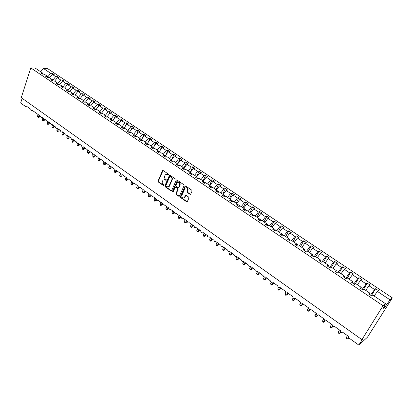 <?xml version="1.0" encoding="UTF-8"?>
<svg xmlns="http://www.w3.org/2000/svg" width="413" height="413" viewBox="0 0 413 413"><rect width="100%" height="100%" fill="white"/><g stroke="black" fill="none" stroke-linecap="round" stroke-linejoin="round"><path stroke-width="0.62" d="M168.602 174.792L168.427 174.147L163.187 170.548L162.448 170.786L158.06 181.064L158.303 181.973L163.486 185.597L164.002 185.437L163.156 184.332C162.252 183.558 161.994 182.587 162.371 181.415L163.073 180.037L165.097 179.825L166.222 180.244L166.124 179.495L165.443 179.025C164.539 178.251 164.276 177.28 164.658 176.103L165.37 174.699L167.399 174.487L168.081 174.957L168.602 174.792M189.954 194.286L190.672 194.167L192.055 191.131L191.802 190.192L185.747 186.036L185.05 186.144L180.357 196.64L180.605 197.564L186.588 201.745L187.301 201.627L188.942 198.023L188.689 197.089L186.108 195.297L185.406 195.411L184.394 197.553C182.592 198.483 181.746 197.755 181.849 195.37L185.086 188.214C186.898 187.306 187.745 188.044 187.631 190.424L187.115 191.565L187.368 192.499L189.954 194.286L190.548 194.291M42.694 74.097L42.534 73.013L35.234 68.104L30.81 67.918L21.259 97.68L361.927 339.641L362.583 339.047L358.82 345.082L349.279 338.252L348.691 337.194L348.835 336.641L342.547 332.15C341.577 332.868 340.87 332.573 340.436 331.262L340.575 330.736L334.37 326.301C333.389 327.024 332.692 326.724 332.284 325.403L332.419 324.907L326.285 320.519C325.305 321.247 324.618 320.942 324.226 319.61L324.36 319.146L318.299 314.809C317.313 315.542 316.637 315.233 316.27 313.885L316.399 313.452L310.411 309.172C309.414 309.9 308.748 309.585 308.403 308.227L308.526 307.824L302.61 303.596C301.614 304.329 300.953 304.009 300.633 302.636L300.752 302.27L294.903 298.088C293.901 298.821 293.251 298.496 292.956 297.112L293.07 296.771L287.288 292.641C286.276 293.375 285.636 293.044 285.368 291.65L285.471 291.346L279.756 287.257C278.739 287.995 278.109 287.66 277.866 286.25L277.964 285.977L272.317 281.94C271.295 282.673 270.67 282.332 270.453 280.912L264.96 276.679C263.928 277.417 263.318 277.066 263.127 275.636L257.686 271.48C256.649 272.219 256.05 271.862 255.884 270.417L250.5 266.339C249.452 267.077 248.863 266.715 248.724 265.26L243.391 261.259C242.338 261.992 241.755 261.625 241.646 260.164L236.36 256.236C235.302 256.969 234.729 256.597 234.646 255.12L229.411 251.264C228.343 251.997 227.78 251.62 227.728 250.133L222.535 246.349C221.461 247.077 220.909 246.695 220.888 245.203L215.736 241.491C214.657 242.219 214.12 241.832 214.115 240.33L208.999 236.711C207.93 237.403 207.403 237.01 207.409 235.539L202.334 231.987C201.281 232.638 200.759 232.245 200.78 230.795L195.741 227.31C194.699 227.93 194.187 227.527 194.218 226.107L189.221 222.684C188.189 223.268 187.688 222.86 187.724 221.466L182.768 218.105C181.746 218.653 181.261 218.245 181.307 216.877L176.382 213.578C175.375 214.094 174.9 213.676 174.952 212.334L170.068 209.092C169.072 209.577 168.607 209.159 168.669 207.842L163.816 204.657C162.836 205.111 162.381 204.688 162.448 203.397L157.766 200.047L157.632 200.269C156.666 200.692 156.222 200.269 156.295 198.999L151.664 195.685L151.514 195.922C150.564 196.32 150.125 195.891 150.208 194.642L145.619 191.364L145.453 191.622C144.524 191.988 144.096 191.56 144.178 190.336L139.64 187.094L139.46 187.368C138.546 187.703 138.128 187.275 138.216 186.072L133.724 182.861L133.533 183.155C132.63 183.465 132.222 183.031 132.315 181.854L127.87 178.674L127.658 178.979C126.77 179.273 126.378 178.834 126.471 177.678L122.072 174.529L121.85 174.849C120.978 175.117 120.591 174.684 120.689 173.543L116.332 170.43L116.099 170.76C115.242 171.008 114.86 170.569 114.964 169.449L110.653 166.367L110.405 166.713C109.564 166.94 109.192 166.501 109.295 165.401L105.031 162.345L104.768 162.707C103.942 162.908 103.58 162.469 103.689 161.39L99.461 158.365L99.192 158.737C98.377 158.922 98.026 158.484 98.134 157.42L93.947 154.426L93.668 154.803C92.868 154.973 92.527 154.534 92.636 153.486L88.49 150.523L88.201 150.91C87.417 151.065 87.081 150.626 87.189 149.594L83.085 146.661L82.786 147.059C82.017 147.193 81.686 146.754 81.8 145.743L77.737 142.836L77.422 143.239C76.668 143.363 76.348 142.924 76.462 141.922L72.435 139.047L72.115 139.46C71.377 139.568 71.062 139.129 71.175 138.143L67.19 135.299L66.86 135.712C66.132 135.81 65.827 135.371 65.935 134.401L61.991 131.582L61.656 132.005C60.943 132.088 60.639 131.649 60.752 130.694L56.844 127.901L56.498 128.329C55.801 128.402 55.507 127.963 55.616 127.023L51.749 124.256L51.393 124.69L50.531 123.389L46.695 120.648L46.339 121.086L45.492 119.785L41.698 117.07L41.331 117.514L40.5 116.218L36.742 113.529L36.37 113.978L35.559 112.682L31.832 110.018L31.455 110.472L30.66 109.182L26.969 106.544L26.127 106.931L20.65 103.007L22.157 98.32M30.81 67.918L383.047 305.739L361.927 339.641M176.227 180.254L175.974 179.33L170.079 175.282L169.433 175.355L164.875 185.824L165.117 186.738L170.946 190.811L171.612 190.729L176.227 180.254M177.678 180.543L177.192 180.713L177.864 180.626L183.837 184.725L184.09 185.654L179.402 196.144L178.715 196.242L176.181 194.471L175.933 193.552L177.781 189.371L177.533 188.447L175.85 187.28L175.097 187.507L173.13 191.947L172.489 191.369L177.229 180.672M383.047 305.739L385.505 303.658L372.707 295.052L371.623 295.889L368.721 293.937L369.821 293.111L369.284 294.314M369.821 293.111L364.147 289.296L363.032 290.102L360.167 288.176L361.292 287.376L360.781 288.589M361.292 287.376L355.691 283.607L354.545 284.387L351.721 282.482L352.872 281.712L352.382 282.931M352.872 281.712L347.333 277.99L346.166 278.744L343.373 276.86L344.55 276.116L344.086 277.34M344.55 276.116L339.083 272.441L337.886 273.163L335.129 271.31L336.332 270.592L335.888 271.821M336.332 270.592L330.932 266.958L329.708 267.655L326.982 265.822L328.216 265.131L327.793 266.364M328.216 265.131L322.878 261.543L321.629 262.214L318.939 260.402L320.194 259.736L319.791 260.975M320.194 259.736L314.918 256.189L313.648 256.84L310.989 255.043L312.264 254.408L311.887 255.652M312.264 254.408L307.055 250.903L305.759 251.522L303.132 249.751L304.433 249.137L304.076 250.386M304.433 249.137L299.286 245.678L297.969 246.277L295.367 244.527L296.694 243.933L296.353 245.188M296.694 243.933L291.604 240.511L290.267 241.089L287.696 239.354L289.043 238.791L288.723 240.046M289.043 238.791L284.015 235.405L282.652 235.957L280.117 234.248L281.485 233.706L281.181 234.966M281.485 233.706L276.514 230.361L275.13 230.893L272.621 229.2L274.01 228.678L273.726 229.948M274.01 228.678L269.095 225.374L267.691 225.88L265.213 224.213L266.622 223.712L266.359 224.982M266.622 223.712L261.765 220.444L260.345 220.929L257.893 219.277L259.323 218.802L259.075 220.072M259.323 218.802L254.516 215.571L253.076 216.035L250.655 214.404L252.1 213.944L251.873 215.225M252.1 213.944L247.351 210.754L245.89 211.193L243.494 209.582L244.961 209.143L244.749 210.424M244.961 209.143L240.268 205.989L238.786 206.412L236.422 204.812L237.903 204.399L237.707 205.684M237.903 204.399L233.262 201.276L231.765 201.678L229.421 200.099L230.924 199.706L230.748 200.992M230.924 199.706L226.334 196.619L224.822 197.001L222.504 195.442L224.027 195.065L223.861 196.356M224.027 195.065L219.484 192.009L217.95 192.375L215.663 190.832L217.197 190.476L217.052 191.766M217.197 190.476L212.71 187.456L211.162 187.801L208.895 186.273L210.449 185.933L210.315 187.228M210.449 185.933L206.01 182.949L204.445 183.274L202.205 181.766L203.774 181.446L203.655 182.742M203.774 181.446L199.381 178.493L197.801 178.798L195.586 177.306L197.166 177.007L197.063 178.302M197.166 177.007L192.825 174.079L191.229 174.374L189.035 172.897L190.636 172.613L190.548 173.914M190.636 172.613L186.335 169.722L184.73 169.996L182.561 168.535L184.172 168.267L184.1 169.567M184.172 168.267L179.923 165.406L178.297 165.665L176.155 164.219L177.781 163.966L177.719 165.272M177.781 163.966L173.574 161.137L171.937 161.375L169.815 159.95L171.457 159.712L171.41 161.018M171.457 159.712L167.296 156.914L165.644 157.136L163.543 155.722L165.2 155.505L165.164 156.816M165.2 155.505L161.08 152.733L159.418 152.944L157.338 151.545L159.005 151.339L158.984 152.65M159.005 151.339L154.932 148.597L153.254 148.794L151.199 147.405L152.877 147.219L152.872 148.53M152.877 147.219L148.845 144.509L147.157 144.684L145.123 143.316L146.816 143.141L146.816 144.457M146.816 143.141L142.826 140.456L141.122 140.621L139.109 139.264L140.818 139.109L140.828 140.425M140.818 139.109L136.863 136.45L135.154 136.6L133.162 135.257L134.875 135.113L134.901 136.429L138.469 131.907L140.131 131.778L138.185 130.477L136.517 130.601L132.681 128.04L129.119 132.532M134.875 135.113L130.967 132.485L129.243 132.619L127.271 131.288L129.001 131.158L129.037 132.48M129.001 131.158L125.129 128.557L123.394 128.675L121.443 127.364L123.182 127.25L123.229 128.567M123.182 127.25L119.352 124.674L117.607 124.778L115.671 123.477L117.421 123.373L117.483 124.695M117.421 123.373L113.632 120.828L111.877 120.916L109.961 119.631L111.722 119.543L111.794 120.864M111.722 119.543L107.969 117.018L106.203 117.096L104.308 115.821L106.079 115.748L106.162 117.07M100.586 113.312L98.712 112.052L100.493 111.99L100.586 113.312L102.362 113.25L106.079 115.748M100.493 111.99L96.812 109.517L95.026 109.569L93.173 108.32L94.964 108.273L95.062 109.569M94.964 108.273L91.319 105.821L89.523 105.862L87.685 104.623L89.487 104.587L89.595 105.862M89.487 104.587L85.878 102.161L84.076 102.192L82.254 100.968L84.061 100.942L84.18 102.192M84.061 100.942L80.494 98.542L78.682 98.557L76.88 97.344L78.692 97.329L78.816 98.557M78.692 97.329L75.156 94.954L73.338 94.959L71.552 93.756L73.38 93.756L73.504 94.959M73.38 93.756L69.874 91.402L68.047 91.392L66.281 90.204L68.114 90.215L68.248 91.392M68.114 90.215L64.645 87.881L62.807 87.866L61.057 86.684L62.9 86.709L63.039 87.866M62.9 86.709L59.462 84.397L57.619 84.371L55.884 83.204L57.732 83.235L57.877 84.371M57.732 83.235L54.33 80.948L52.482 80.907L50.763 79.75L52.621 79.797L52.771 80.912M52.621 79.797L49.25 77.53L47.392 77.479L45.693 76.333L47.552 76.39L47.707 77.489M371.359 295.713L375.618 288.733L374.57 289.523L368.979 285.791L365.696 290.339M370.518 295.145L374.57 289.523M363.073 290.071L367.245 283.153L366.166 283.917L360.642 280.226L357.374 284.743M362.134 289.498L366.166 283.917M355.237 283.917L358.969 277.634L357.865 278.372L352.408 274.728L349.15 279.209M353.848 283.917L357.865 278.372M347.374 278.016L350.792 272.188L349.661 272.895L344.272 269.297L341.024 273.747M345.66 278.398L349.661 272.895M339.347 272.616L342.713 266.803L341.561 267.485L336.228 263.928L332.997 268.347M337.571 272.952L341.561 267.485M331.412 267.283L334.726 261.481L333.549 262.141L328.283 258.626L325.067 263.014M329.574 267.567L333.549 262.141M323.575 262.012L326.838 256.22L325.635 256.855L320.431 253.381L317.225 257.743M321.748 262.152L325.635 256.855M315.826 256.798L319.043 251.021L317.814 251.636L312.672 248.203L309.476 252.529M314.179 256.566L317.814 251.636M308.165 251.651L311.335 245.885L310.086 246.473L305 243.081L301.815 247.377M306.678 251.083L310.086 246.473M300.597 246.556L303.715 240.805L302.445 241.373L297.417 238.017L294.247 242.286M299.234 245.699L302.445 241.373M293.111 241.522L296.183 235.787L294.892 236.329L289.921 233.015L286.761 237.253M291.723 240.588L294.892 236.329M285.708 236.546L288.739 230.826L287.422 231.347L282.513 228.069L279.364 232.282M284.268 235.575L287.422 231.347M278.393 231.626L281.377 225.916L280.04 226.417L275.187 223.175L272.048 227.362M276.896 230.619L280.04 226.417M271.16 226.763L274.098 221.069L272.745 221.544L267.944 218.343L264.816 222.499M269.612 225.72L272.745 221.544M264.005 221.951L266.901 216.267L265.528 216.727L260.779 213.557L257.666 217.687M262.405 220.878L265.528 216.727M256.932 217.197L259.782 211.528L258.393 211.962L253.696 208.828L250.593 212.932M255.28 216.087L258.393 211.962M249.937 212.489L252.746 206.836L251.336 207.254L246.695 204.156L243.603 208.229M248.239 211.348L251.336 207.254M243.02 207.837L245.781 202.194L244.357 202.597L239.767 199.531L236.685 203.578M241.269 206.66L244.357 202.597M236.174 203.232L238.9 197.605L237.454 197.987L232.917 194.957L229.845 198.978M234.377 202.029L237.454 197.987M229.406 198.684L232.091 193.067L230.63 193.429L226.138 190.434L223.082 194.43M227.563 197.445L230.63 193.429M222.705 194.177L225.353 188.581L223.877 188.922L219.437 185.958L216.391 189.928M220.826 192.912L223.877 188.922M216.082 189.722L218.694 184.136L217.197 184.466L212.803 181.529L209.768 185.478M214.156 188.431L217.197 184.466M209.53 185.318L212.101 179.743L210.594 180.053L206.242 177.151L203.222 181.075M207.563 183.991L210.594 180.053M203.046 180.956L205.581 175.401L204.058 175.69L199.753 172.82L196.743 176.718M201.038 179.603L204.058 175.69M196.629 176.64L199.128 171.101L197.59 171.374L193.336 168.53L190.331 172.407M194.58 175.262L197.59 171.374M190.285 172.371L192.742 166.842L191.193 167.1L186.981 164.291L183.991 168.143M188.194 170.967L191.193 167.1M184.022 168.101L186.428 162.634L184.859 162.877L180.693 160.094L177.714 163.92M181.875 166.718L184.859 162.877M177.92 163.656L180.176 158.468L178.597 158.695L174.472 155.938L171.452 159.81M175.618 162.51L178.597 158.695M171.87 159.273L173.992 154.343L172.397 154.555L168.318 151.829L165.19 155.825M169.433 158.349L172.397 154.555M165.881 154.942L167.869 150.265L166.263 150.461L162.221 147.761L159 151.876M163.305 154.235L166.263 150.461M159.945 150.673L161.808 146.223L160.192 146.403L156.191 143.734L152.872 147.962M157.245 150.156L160.192 146.403M154.059 146.455L155.815 142.227L154.183 142.392L150.224 139.754L146.816 144.08M151.246 146.125L154.183 142.392M148.231 142.284L149.878 138.272L148.231 138.422L144.318 135.81L140.828 140.229M145.309 142.129L148.231 138.422M142.454 138.169L143.998 134.354L142.346 134.493L138.469 131.907M139.434 138.179L142.346 134.493M136.729 134.101L138.185 130.477M133.616 134.266L136.517 130.601M131.06 130.08L132.423 126.641L130.751 126.75L126.951 124.215L123.399 128.675M127.854 130.394L130.751 126.75M125.444 126.11L126.724 122.842L125.036 122.935L121.277 120.426L117.819 124.767M122.155 126.559L125.036 122.935M119.878 122.181L121.081 119.078L119.383 119.161L115.661 116.678L112.29 120.895M116.512 122.764L119.383 119.161M114.36 118.299L115.49 115.351L113.781 115.423L110.095 112.961L106.812 117.07M110.921 119.006L113.781 115.423M108.898 114.463L109.956 111.665L108.242 111.722L104.587 109.285L101.381 113.286M105.387 115.284L108.242 111.722M103.482 110.663L104.479 108.01L102.749 108.056L99.135 105.645L96.007 109.538M99.91 111.598L102.749 108.056M98.118 106.91L99.053 104.396L97.313 104.432L93.736 102.042L90.679 105.836M94.484 107.948L97.313 104.432M92.806 103.193L93.679 100.813L91.934 100.834L88.387 98.47L85.398 102.171M89.11 104.334L91.934 100.834M87.541 99.523L88.356 97.267L86.601 97.277L83.09 94.933L80.174 98.542M83.793 100.757L86.601 97.277M82.321 95.888L83.085 93.751L81.325 93.751L77.845 91.433L74.99 94.954M78.522 97.215L81.325 93.751M77.148 92.29L77.861 90.271L76.095 90.261L72.647 87.964L69.859 91.402M73.302 93.705L76.095 90.261M72.027 88.733L72.693 86.828L70.912 86.807L67.505 84.526L64.727 87.938M68.114 90.251L70.912 86.807M66.947 85.212L67.572 83.411L65.786 83.38L62.404 81.124L59.637 84.515M62.921 86.895L65.786 83.38M61.914 81.722L62.497 80.029L60.701 79.988L57.355 77.752L54.599 81.129M57.779 83.576L60.701 79.988M56.927 78.274L57.469 76.679L55.667 76.627L52.353 74.412L54.16 74.474L52.487 73.359L50.68 73.297L43.427 68.455L47.671 68.635L392.35 297.876L367.493 337.163L358.82 345.082M52.683 80.277L55.667 76.627M42.534 73.013L40.665 72.951L42.348 74.082L44.217 74.144L47.552 76.39M51.986 74.861L52.487 73.359M47.64 77.014L50.68 73.297M374.121 296.002L377.415 291.423L378.453 290.623L375.618 288.733M367.245 283.153L370.043 285.016L368.979 285.791M358.969 277.634L361.736 279.482L360.642 280.226M350.792 272.188L353.528 274.01L352.408 274.728M342.713 266.803L345.418 268.605L344.272 269.297M334.726 261.481L337.4 263.262L336.228 263.928M326.838 256.22L329.481 257.98L328.283 258.626M319.043 251.021L321.65 252.761L320.431 253.381M311.335 245.885L313.911 247.604L312.672 248.203M303.715 240.805L306.265 242.508L305 243.081M296.183 235.787L298.702 237.47L297.417 238.017M288.739 230.826L291.227 232.488L289.921 233.015M281.377 225.916L283.839 227.558L282.513 228.069M274.098 221.069L276.534 222.69L275.187 223.175M266.901 216.267L269.307 217.873L267.944 218.343M259.782 211.528L262.162 213.113L260.779 213.557M252.746 206.836L255.1 208.405L253.696 208.828M245.781 202.194L248.115 203.748L246.695 204.156M238.9 197.605L241.202 199.143L239.767 199.531M232.091 193.067L234.372 194.59L232.917 194.957M225.353 188.581L227.609 190.083L226.138 190.434M218.694 184.136L220.924 185.623L219.437 185.958M212.101 179.743L214.306 181.214L212.803 181.529M205.581 175.401L207.765 176.852L206.242 177.151M199.128 171.101L201.286 172.536L199.753 172.82M192.742 166.842L194.879 168.267L193.336 168.53M186.428 162.634L188.54 164.044L186.981 164.291M180.176 158.468L182.267 159.862L180.693 160.094M173.992 154.343L176.062 155.727L174.472 155.938M167.869 150.265L169.919 151.628L168.318 151.829M161.808 146.223L163.837 147.575L162.221 147.761M155.815 142.227L157.823 143.564L156.191 143.734M149.878 138.272L151.865 139.594L150.224 139.754M143.998 134.354L145.97 135.665L144.318 135.81M132.423 126.641L134.354 127.927L132.681 128.04M126.724 122.842L128.634 124.112L126.951 124.215M121.081 119.078L122.971 120.338L121.277 120.426M115.49 115.351L117.364 116.6L115.661 116.678M109.956 111.665L111.809 112.899L110.095 112.961M104.479 108.01L106.311 109.233L104.587 109.285M99.053 104.396L100.87 105.604L99.135 105.645M93.679 100.813L95.475 102.011L93.736 102.042M88.356 97.267L90.137 98.454L88.387 98.47M83.085 93.751L84.851 94.928L83.09 94.933M77.861 90.271L79.611 91.438L77.845 91.433M72.693 86.828L74.423 87.979L72.647 87.964M67.572 83.411L69.286 84.557L67.505 84.526M62.497 80.029L64.196 81.165L62.404 81.124M57.469 76.679L59.152 77.804L57.355 77.752M385.505 303.658L383.187 308.434L384.973 306.905L390.027 299.843L377.415 291.423M390.027 299.843L392.35 297.876M336.156 271.078L336.29 270.716M327.865 266.148L328.407 265.414L328.17 265.254M319.858 261.021L320.524 260.113L320.152 259.865M312.073 255.776L312.739 254.873L312.228 254.532M304.376 250.593L305.042 249.7L304.396 249.266M296.771 245.472L297.432 244.579L296.658 244.062M289.255 240.402L289.911 239.519L289.012 238.915M281.821 235.4L282.477 234.522L281.454 233.835M274.475 230.449L275.125 229.576L273.984 228.807M267.211 225.555L267.856 224.687L266.597 223.841M260.025 220.718L260.675 219.855L259.297 218.931M252.921 215.932L253.567 215.075L252.038 214.28M245.905 211.193L246.54 210.351L245.146 209.412L244.852 209.794M239.106 206.319L239.592 205.679L238.213 204.75L237.759 205.344M232.369 201.518L232.72 201.054L231.357 200.135L230.753 200.924M225.699 196.779L225.921 196.485L224.574 195.576L223.939 196.407M219.091 192.102L217.863 191.064L217.233 191.89M212.545 187.492L211.229 186.599L210.599 187.419M205.85 182.98L204.662 182.185L204.037 183M199.221 178.524L198.168 177.817L197.543 178.628M192.659 174.11L191.74 173.491L191.121 174.296M186.175 169.748L185.385 169.216L184.792 169.986M179.758 165.432L179.092 164.988L178.607 165.613M173.408 161.163L172.871 160.796L172.479 161.297M167.126 156.935L166.707 156.656L166.413 157.033M160.91 152.753L160.404 152.82M154.761 148.618L154.457 148.654M49.606 77.768L52.353 74.412M40.696 71.779L43.427 68.455M384.973 306.905L384.188 306.374M166.558 157.012L166.707 156.656M172.665 161.271L172.871 160.796M178.834 165.577L179.092 164.988M185.065 169.934L185.385 169.216M191.358 174.348L191.74 173.491M197.739 178.762L198.168 177.817M204.228 183.129L204.662 182.185M210.79 187.548L211.229 186.599M217.419 192.014L217.863 191.064M224.12 196.531L224.574 195.576M230.898 201.095L231.357 200.135M237.743 205.71L238.213 204.75M244.801 210.109L245.146 209.412M252.018 214.404L252.157 214.13M168.519 174.916L166.439 174.193M164.121 179.526L166.217 180.254M163.032 170.476L158.453 180.997L158.695 181.901L163.93 185.556M169.913 175.205L165.262 185.752L165.505 186.661L171.519 190.816M170.275 176.465L169.753 176.63L165.835 185.68L166.005 186.32L166.718 186.821L168.803 186.568L171.793 179.903C172.18 178.721 171.916 177.74 170.997 176.96L170.275 176.465L170.662 176.397L170.223 176.434M168.122 187.048L169.191 186.49L169.48 186.02L169.093 186.098M170.662 176.397L171.385 176.893C172.304 177.667 172.567 178.648 172.175 179.831L169.48 186.02M175.664 187.197L177.915 188.364L178.163 189.288L176.315 193.47L176.563 194.389L179.299 196.247M177.575 180.641L172.871 191.286L173.114 191.968M179.712 185.003C179.846 182.685 179.025 181.937 177.244 182.768L175.959 185.551L176.206 186.475L177.889 187.641L178.566 187.543L179.712 185.003L180.094 184.926C180.398 183.124 179.769 182.236 178.209 182.272M178.462 187.647L178.948 187.466L178.648 187.414M180.094 184.926L179.025 187.337M186.077 187.667C187.672 187.621 188.318 188.514 188.008 190.341L187.492 191.482L187.745 192.417L190.331 194.203M183.8 198.023L184.771 197.466L184.936 197.171L184.559 197.259M185.896 195.21L184.936 197.171M185.551 185.953L180.734 196.552L180.982 197.476L187.187 201.75M38.182 117.566L38.378 117.111L39.426 117.07L38.182 117.566L37.423 116.425L38.378 117.111L39.028 115.165M39.426 117.07L39.865 115.764M37.423 116.425L38.073 114.484M42.973 121.004L43.174 120.555L44.227 120.503L42.973 121.004L42.214 119.863L43.174 120.555L43.84 118.603M44.227 120.503L44.671 119.197M42.214 119.863L42.875 117.912M47.81 124.478L48.022 124.029L49.064 123.972L47.81 124.478L47.046 123.332L48.022 124.029L48.693 122.072M49.064 123.972L49.514 122.661M47.046 123.332L47.717 121.376M52.694 127.984L52.91 127.534L53.948 127.472L52.694 127.984L51.93 126.832L52.91 127.534L53.587 125.573M53.948 127.472L54.408 126.156M51.93 126.832L52.606 124.871M57.619 131.52L57.841 131.071L58.878 131.004L57.619 131.52L56.855 130.363L57.841 131.071L58.532 129.109M58.878 131.004L59.343 129.687M56.855 130.363L57.541 128.397M62.59 135.087L62.822 134.643L63.855 134.571L62.59 135.087L61.826 133.926L62.822 134.643L63.519 132.676M63.855 134.571L64.325 133.249M61.826 133.926L62.518 131.959L61.656 132.005M67.613 138.691L67.851 138.252L68.878 138.169L67.613 138.691L66.839 137.524L67.851 138.252L68.558 136.275M68.878 138.169L69.353 136.842M66.839 137.524L67.505 135.665M72.678 142.325L72.925 141.886L73.948 141.798L72.678 142.325L71.903 141.158L72.925 141.886L73.643 139.909M73.948 141.798L74.428 140.472M71.903 141.158L72.533 139.424M77.794 145.995L78.047 145.562L79.064 145.469L77.794 145.995L77.019 144.824L78.047 145.562L78.775 143.579M79.064 145.469L79.554 144.137M77.019 144.824L77.603 143.223M82.956 149.702L83.219 149.269L84.231 149.165L82.956 149.702L82.177 148.525L83.219 149.269L83.953 147.281M84.231 149.165L84.727 147.833M82.177 148.525L82.708 147.1M88.165 153.445L88.439 153.016L89.445 152.903L88.165 153.445L87.391 152.263L88.439 153.016L89.182 151.019M89.445 152.903L89.951 151.566M87.391 152.263L87.861 151.003M93.431 157.219L93.71 156.795L94.711 156.677L93.431 157.219L92.651 156.037L93.71 156.795L94.463 154.798M94.711 156.677L95.222 155.334M92.651 156.037L93.095 154.854M98.743 161.034L99.027 160.611L100.029 160.487L98.743 161.034L97.958 159.841L99.027 160.611L99.776 158.664M100.029 160.487L100.545 159.139M97.958 159.841L98.413 158.664M104.107 164.885L104.401 164.462L105.392 164.328L104.107 164.885L103.322 163.687L104.401 164.462L105.098 162.66M105.392 164.328L105.919 162.985M103.322 163.687L103.802 162.448M109.522 168.772L109.827 168.354L110.813 168.21L109.522 168.772L108.738 167.57L109.827 168.354L110.472 166.702M110.813 168.21L111.345 166.862M108.738 167.57L109.28 166.181M114.99 172.696L116.285 172.133L114.99 172.696L114.205 171.493L115.304 172.283L115.857 170.889M116.285 172.133L116.822 170.781M114.205 171.493L114.891 169.748M120.513 176.661L121.814 176.093L120.513 176.661L119.724 175.453L120.833 176.248L121.334 174.998M121.814 176.093L122.341 174.771M119.724 175.453L120.534 173.429M126.089 180.662L127.39 180.089L126.089 180.662L125.299 179.448L126.419 180.254L126.905 179.061M127.39 180.089L127.854 178.948M125.299 179.448L126.12 177.425M131.721 184.709L133.027 184.126L131.721 184.709L130.931 183.491L132.062 184.301L132.558 183.098M133.027 184.126L133.384 183.264M130.931 183.491L131.762 181.457M137.41 188.787L138.722 188.204L137.41 188.787L136.615 187.569L137.761 188.39L138.293 187.104M138.722 188.204L138.985 187.569M136.615 187.569L137.462 185.53M143.156 192.912L144.467 192.324L143.156 192.912L142.361 191.684L143.512 192.515L144.132 191.049M144.467 192.324L144.695 191.782M142.361 191.684L143.213 189.644M148.959 197.078L150.275 196.485L148.959 197.078L148.159 195.845L149.325 196.686L150.198 194.637M150.275 196.485L150.497 195.953M148.159 195.845L149.026 193.8M154.823 201.286L156.14 200.682L154.823 201.286L154.018 200.047L155.2 200.894L156.083 198.844M156.14 200.682L156.398 200.083M154.018 200.047L154.901 197.997M160.745 205.535L162.061 204.931L160.745 205.535L159.939 204.296L161.132 205.147L162.025 203.093M162.061 204.931L162.402 204.151M159.939 204.296L160.833 202.241M166.728 209.83L168.05 209.215L166.728 209.83L165.918 208.58L167.12 209.448L168.029 207.388M168.05 209.215L168.659 207.837M165.918 208.58L166.826 206.526M172.768 214.166L174.095 213.547L172.768 214.166L171.963 212.917L173.176 213.789L174.095 211.724M174.095 213.547L174.714 212.163M171.963 212.917L172.877 210.852M178.875 218.549L180.202 217.925L178.875 218.549L178.065 217.295L179.294 218.172L180.228 216.107M180.202 217.925L180.832 216.536M178.065 217.295L178.994 215.225M185.045 222.979L186.377 222.344L185.045 222.979L184.229 221.714L185.473 222.607L186.418 220.532M186.377 222.344L187.012 220.955M184.229 221.714L185.174 219.644M191.276 227.449L192.613 226.814L191.276 227.449L190.46 226.185L191.715 227.083L192.675 225.008M192.613 226.814L193.258 225.421M190.46 226.185L191.42 224.109M197.574 231.972L198.911 231.326L197.574 231.972L196.758 230.702L198.028 231.61L198.999 229.525M198.911 231.326L199.567 229.933M196.758 230.702L197.729 228.616M203.939 236.541L205.282 235.89L203.939 236.541L203.124 235.265L204.404 236.184L205.39 234.094M205.282 235.89L205.942 234.491M203.124 235.265L204.11 233.18M210.372 241.156L211.714 240.5L210.372 241.156L209.551 239.876L210.847 240.805L211.848 238.714M211.714 240.5L212.39 239.096M209.551 239.876L210.553 237.785M216.871 245.823L218.219 245.162L216.871 245.823L216.051 244.537L217.357 245.477L218.379 243.376M218.219 245.162L218.905 243.753M216.051 244.537L217.068 242.441M223.443 250.541L224.796 249.87L223.443 250.541L222.617 249.245L223.939 250.195L224.971 248.094M224.796 249.87L225.488 248.461M222.617 249.245L223.65 247.144M230.082 255.306L231.435 254.63L230.082 255.306L229.256 254.01L230.593 254.966L231.641 252.859M231.435 254.63L232.142 253.215M229.256 254.01L230.304 251.904M236.799 260.123L238.151 259.441L236.799 260.123L235.968 258.822L237.32 259.792L238.384 257.681M238.151 259.441L238.869 258.027M235.968 258.822L237.031 256.71M243.582 264.996L244.94 264.305L243.582 264.996L242.751 263.685L244.119 264.666L245.198 262.549M244.94 264.305L245.668 262.885M242.751 263.685L243.83 261.574M250.443 269.916L251.806 269.219L250.443 269.916L249.612 268.605L250.99 269.596L252.085 267.474M251.806 269.219L252.539 267.8M249.612 268.605L250.701 266.488M257.376 274.898L258.744 274.191L257.376 274.898L256.545 273.576L257.939 274.578L259.049 272.456M258.744 274.191L259.488 272.771M256.545 273.576L257.521 271.708M264.392 279.931L265.76 279.219L264.392 279.931L263.83 279.524L263.556 278.605L264.965 279.616L266.096 277.49M265.76 279.219L266.514 277.794M263.556 278.605L264.335 277.123M273.618 282.869L272.854 284.299L271.48 285.016L270.913 284.609L270.644 283.69L272.069 284.712L273.215 282.58M270.644 283.69L271.351 282.368M280.804 288.006L280.024 289.441L278.651 290.163L278.073 289.75L277.81 288.832L279.255 289.864L280.417 287.727M277.81 288.832L278.491 287.572M288.067 293.199L287.278 294.634L285.899 295.367L285.321 294.949L285.058 294.03L286.519 295.073L287.696 292.936M285.058 294.03L285.755 292.765M295.414 298.449L294.614 299.89L293.235 300.633L292.647 300.21L292.389 299.286L293.865 300.344L295.063 298.201M292.389 299.286L293.137 297.938M302.848 303.761L302.032 305.202L300.649 305.95L300.055 305.527L299.802 304.603L301.294 305.672L302.285 303.927M299.802 304.603L300.664 303.075M310.199 309.414L309.533 310.581L308.15 311.335L307.546 310.906L307.303 309.977L308.81 311.061L309.642 309.616M307.303 309.977L308.501 307.886M317.566 315.253L317.122 316.017L315.733 316.781L315.124 316.343L314.887 315.418L316.415 316.513L317.174 315.202M314.887 315.418L316.136 313.266M325.16 320.906L323.41 322.29L322.796 321.846L322.558 320.922L324.102 322.032L324.85 320.762M322.558 320.922L323.823 318.764M332.899 326.523L331.882 327.612L331.174 327.86L330.55 327.416L330.323 326.487L331.882 327.612L332.651 326.316M330.323 326.487L331.608 324.324M340.777 332.124L339.754 333.255L339.027 333.498L338.397 333.048L338.175 332.119L339.754 333.255L340.596 331.861M338.175 332.119L339.481 329.951M348.371 338.407L346.977 339.202L346.337 338.748L346.12 337.819L347.72 338.965L348.706 337.349M346.12 337.819L347.447 335.645M167.786 174.42L167.399 174.487M166.165 180.223L165.778 180.295M165.489 179.753L165.097 179.825M163.873 185.52L163.486 185.597M158.695 181.901L158.303 181.973M158.453 180.997L158.06 181.064M162.836 170.724L162.448 170.786M168.468 174.89L168.081 174.957M171.333 190.734L170.946 190.811M165.505 186.661L165.117 186.738M165.262 185.752L164.875 185.824M169.722 175.448L169.335 175.52M172.175 179.831L171.793 179.903M171.385 176.893L170.997 176.96M179.097 196.16L178.715 196.242M176.563 194.389L176.181 194.471M176.315 193.47L175.933 193.552M178.163 189.288L177.781 189.371M177.915 188.364L177.533 188.447M176.232 187.203L175.85 187.28M172.871 191.286L172.489 191.369M177.487 180.786L177.105 180.858M187.745 192.417L187.368 192.499M187.492 191.482L187.115 191.565M188.008 190.341L187.631 190.424M185.721 195.437L185.339 195.519M186.965 201.658L186.588 201.745M180.982 197.476L180.605 197.564M180.734 196.552L180.357 196.64M185.36 186.191L184.978 186.268M32.426 110.447L31.455 110.472M27.578 106.977L26.587 106.998M37.32 113.947L36.37 113.978M42.265 117.478L41.331 117.514M47.252 121.045L46.339 121.086M52.291 124.643L51.393 124.69M57.371 128.278L56.498 128.329M67.686 135.655L66.86 135.712M72.92 139.393L72.115 139.46M78.202 143.172L77.422 143.239M83.54 146.987L82.786 147.059M88.924 150.838L88.201 150.91M94.365 154.725L93.668 154.803M99.863 158.654L99.192 158.737M105.413 162.619L104.768 162.707M111.014 166.63L110.405 166.713M116.678 170.677L116.099 170.76M122.398 174.766L121.85 174.849M128.175 178.896L127.658 178.979M134.013 183.067L133.533 183.155M139.909 187.28L139.46 187.368M145.866 191.539L145.453 191.622M151.886 195.845L151.514 195.922M157.967 200.191L157.632 200.269M164.116 204.59L163.816 204.657M170.326 209.03L170.068 209.092M162.954 170.543L162.562 170.61M169.82 175.288L169.433 175.355M169.191 186.49L168.803 186.568M178.948 187.466L178.566 187.543M184.771 197.466L184.394 197.553M185.783 195.323L185.406 195.411M185.432 186.067L185.05 186.144"/></g></svg>
